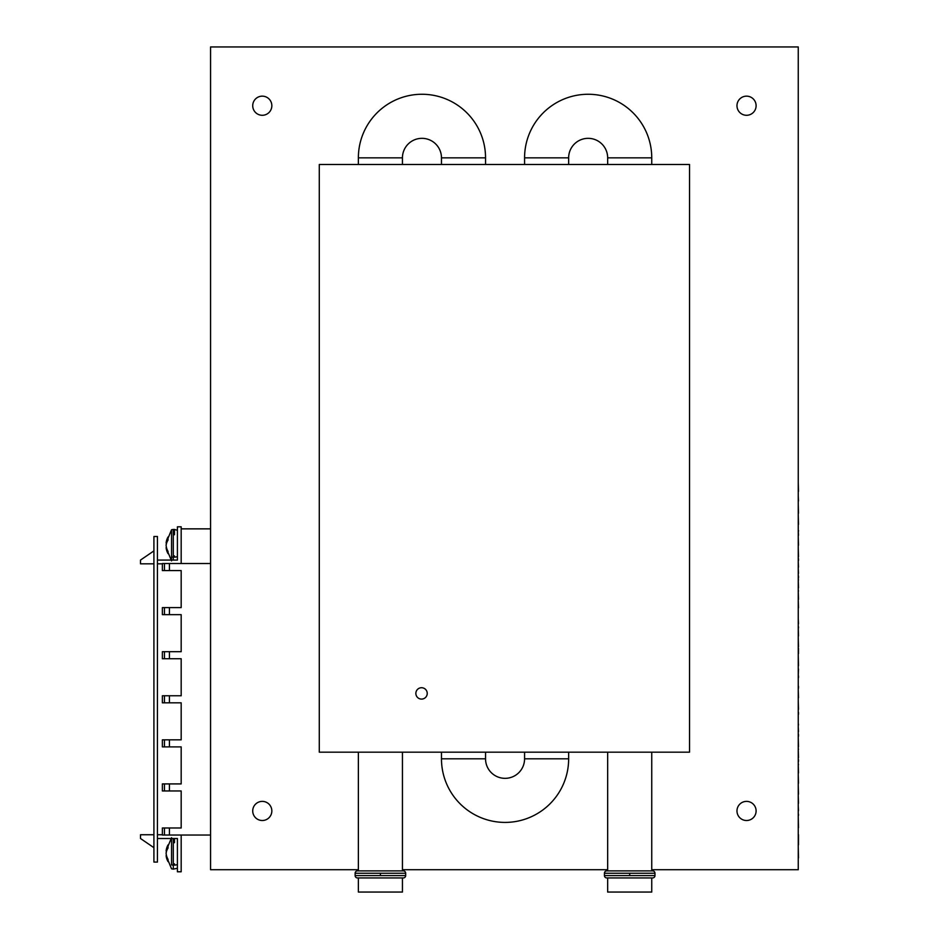 <?xml version="1.0" encoding="UTF-8"?>
<svg xmlns="http://www.w3.org/2000/svg" width="939" height="939" viewBox="0 0 939 939"><rect width="100%" height="100%" fill="white"/><g stroke="black" fill="none" stroke-linecap="round" stroke-linejoin="round"><path stroke-width="1.41" d="M746.54 96.154A9.566 9.566 0 0 0 736.974 105.72A9.566 9.566 0 0 0 746.54 115.286A9.566 9.566 0 0 0 756.106 105.72A9.566 9.566 0 0 0 746.54 96.154A9.566 9.566 0 0 1 756.106 105.72A9.566 9.566 0 0 1 746.54 115.286A9.566 9.566 0 0 1 736.974 105.72A9.566 9.566 0 0 1 746.54 96.154M262.274 96.154A9.566 9.566 0 0 0 252.72 105.72A9.566 9.566 0 0 0 262.274 115.286A9.566 9.566 0 0 0 271.841 105.72A9.566 9.566 0 0 0 262.274 96.154A9.566 9.566 0 0 1 271.841 105.72A9.566 9.566 0 0 1 262.274 115.286A9.566 9.566 0 0 1 252.72 105.72A9.566 9.566 0 0 1 262.274 96.154M262.274 801.378A9.566 9.566 0 0 0 252.72 810.944A9.566 9.566 0 0 0 262.274 820.51A9.566 9.566 0 0 0 271.841 810.944A9.566 9.566 0 0 0 262.274 801.378A9.566 9.566 0 0 1 271.841 810.944A9.566 9.566 0 0 1 262.274 820.51A9.566 9.566 0 0 1 252.72 810.944A9.566 9.566 0 0 1 262.274 801.378M746.54 801.378A9.566 9.566 0 0 0 736.974 810.944A9.566 9.566 0 0 0 746.54 820.51A9.566 9.566 0 0 0 756.106 810.944A9.566 9.566 0 0 0 746.54 801.378A9.566 9.566 0 0 1 756.106 810.944A9.566 9.566 0 0 1 746.54 820.51A9.566 9.566 0 0 1 736.974 810.944A9.566 9.566 0 0 1 746.54 801.378M798.256 46.95L798.256 869.714L798.256 46.95L210.559 46.95L210.559 869.714L210.559 46.95L798.256 46.95M210.559 869.714L358.369 869.714L210.559 869.714M402.444 869.714L607.662 869.714L402.444 869.714M651.748 869.714L798.256 869.714L651.748 869.714M421.541 687.724A5.693 5.693 0 0 0 415.86 693.405A5.693 5.693 0 0 0 421.541 699.097A5.693 5.693 0 0 1 415.86 693.405A5.693 5.693 0 0 1 421.541 687.724A5.693 5.693 0 0 1 427.233 693.405A5.693 5.693 0 0 1 421.541 699.097A5.693 5.693 0 0 0 427.233 693.405A5.693 5.693 0 0 0 421.541 687.724M319.283 752.174L319.283 164.489L689.531 164.489L689.531 752.174L319.283 752.174L689.531 752.174L689.531 164.489L319.283 164.489L319.283 752.174M604.434 873.247A2.348 2.348 0 0 1 606.782 870.887L652.628 870.887A2.348 2.348 0 0 1 654.976 873.247L629.705 873.247L629.705 875.594L654.976 875.594A2.348 2.348 0 0 1 652.628 877.942L606.782 877.942A2.348 2.348 0 0 1 604.434 875.594A2.348 2.348 0 0 0 606.782 877.942L652.628 877.942A2.348 2.348 0 0 0 654.976 875.594L604.434 875.594L629.705 875.594L629.705 873.247L604.434 873.247L654.976 873.247A2.348 2.348 0 0 0 652.628 870.887L606.782 870.887A2.348 2.348 0 0 0 604.434 873.247L604.434 875.594M607.662 870.887L607.662 752.174L607.662 870.887M651.748 752.174L651.748 870.887L651.748 752.174M607.662 892.05L607.662 877.942L607.662 892.05L651.748 892.05L607.662 892.05M651.748 877.942L651.748 892.05L651.748 877.942M355.13 873.247A2.348 2.348 0 0 1 357.489 870.887L403.324 870.887A2.348 2.348 0 0 1 405.671 873.247L380.401 873.247L380.401 875.594L405.671 875.594A2.348 2.348 0 0 1 403.324 877.942L357.489 877.942A2.348 2.348 0 0 1 355.13 875.594A2.348 2.348 0 0 0 357.489 877.942L403.324 877.942A2.348 2.348 0 0 0 405.671 875.594L355.13 875.594L380.401 875.594L380.401 873.247L355.13 873.247L405.671 873.247A2.348 2.348 0 0 0 403.324 870.887L357.489 870.887A2.348 2.348 0 0 0 355.13 873.247L355.13 875.594M358.369 870.887L358.369 752.174L358.369 870.887M402.444 752.174L402.444 870.887L402.444 752.174M358.369 892.05L358.369 877.942L358.369 892.05L402.444 892.05L358.369 892.05M402.444 877.942L402.444 892.05L402.444 877.942M524.572 157.846A63.594 63.594 0 0 1 588.154 94.264A63.594 63.594 0 0 1 651.748 157.846L607.662 157.846A19.508 19.508 0 0 0 588.154 138.338A19.508 19.508 0 0 0 568.647 157.846L524.572 157.846L524.572 164.489L524.572 157.846L568.647 157.846A19.508 19.508 0 0 1 588.154 138.338A19.508 19.508 0 0 1 607.662 157.846L607.662 164.489L607.662 157.846L651.748 157.846L651.748 164.489L651.748 157.846A63.594 63.594 0 0 0 588.154 94.264A63.594 63.594 0 0 0 524.572 157.846M568.647 164.489L568.647 157.846L568.647 164.489M358.369 157.846A63.594 63.594 0 0 1 421.951 94.264A63.594 63.594 0 0 1 485.545 157.846L441.471 157.846A19.508 19.508 0 0 0 421.951 138.338A19.508 19.508 0 0 0 402.444 157.846L358.369 157.846L358.369 164.489L358.369 157.846L402.444 157.846A19.508 19.508 0 0 1 421.951 138.338A19.508 19.508 0 0 1 441.471 157.846L441.471 164.489L441.471 157.846L485.545 157.846L485.545 164.489L485.545 157.846A63.594 63.594 0 0 0 421.951 94.264A63.594 63.594 0 0 0 358.369 157.846M402.444 164.489L402.444 157.846L402.444 164.489M441.471 758.818A63.594 63.594 0 0 0 505.053 822.411A63.594 63.594 0 0 0 568.647 758.818L524.572 758.818A19.508 19.508 0 0 1 505.053 778.337A19.508 19.508 0 0 1 485.545 758.818L441.471 758.818L441.471 752.174L441.471 758.818L485.545 758.818A19.508 19.508 0 0 0 505.053 778.337A19.508 19.508 0 0 0 524.572 758.818L524.572 752.174L524.572 758.818L568.647 758.818L568.647 752.174L568.647 758.818A63.594 63.594 0 0 1 505.053 822.411A63.594 63.594 0 0 1 441.471 758.818M485.545 752.174L485.545 758.818L485.545 752.174M153.914 847.682L140.51 838.515L140.51 834.748L153.914 834.748L140.51 834.748L140.51 838.515L153.914 847.682M177.412 838.515L157.435 838.515L177.412 838.515L177.412 871.779L181.18 871.779L177.412 871.779L177.412 838.515M157.435 834.748L162.377 834.748L157.435 834.748M181.18 871.779L181.18 835.041L181.18 871.779M164.442 563.529L164.442 570.583L169.431 570.583L169.431 563.529L162.377 563.529L162.377 570.583L164.442 570.583L162.377 570.583L162.377 563.529L169.431 563.529L169.431 570.583L164.442 570.583L164.442 563.529M164.442 607.603L164.442 614.658L169.431 614.658L169.431 607.603L162.377 607.603L162.377 614.658L162.377 607.603L181.18 607.603L181.18 570.583L169.431 570.583L181.18 570.583L181.18 607.603L169.431 607.603L169.431 614.658L162.377 614.658L164.442 614.658L164.442 607.603M164.442 651.689L164.442 658.732L169.431 658.732L169.431 651.689L162.377 651.689L162.377 658.732L162.377 651.689L181.18 651.689L181.18 614.658L169.431 614.658L181.18 614.658L181.18 651.689L169.431 651.689L169.431 658.732L162.377 658.732L164.442 658.732L164.442 651.689M164.442 695.764L164.442 702.818L169.431 702.818L169.431 695.764L162.377 695.764L162.377 702.818L162.377 695.764L181.18 695.764L181.18 658.732L169.431 658.732L181.18 658.732L181.18 695.764L169.431 695.764L169.431 702.818L162.377 702.818L164.442 702.818L164.442 695.764M164.442 739.838L164.442 746.892L169.431 746.892L169.431 739.838L162.377 739.838L162.377 746.892L162.377 739.838L181.18 739.838L181.18 702.818L169.431 702.818L181.18 702.818L181.18 739.838L169.431 739.838L169.431 746.892L162.377 746.892L164.442 746.892L164.442 739.838M164.442 783.912L164.442 790.967L169.431 790.967L169.431 783.912L162.377 783.912L162.377 790.967L162.377 783.912L181.18 783.912L181.18 746.892L169.431 746.892L181.18 746.892L181.18 783.912L169.431 783.912L169.431 790.967L162.377 790.967L164.442 790.967L164.442 783.912M164.442 827.987L164.442 835.041L169.431 835.041L169.431 827.987L162.377 827.987L162.377 835.041L162.377 827.987L181.18 827.987L181.18 790.967L169.431 790.967L181.18 790.967L181.18 827.987L169.431 827.987L169.431 835.041L164.442 835.041L164.442 827.987M162.377 835.041L164.442 835.041L162.377 835.041M210.559 835.041L169.431 835.041L210.559 835.041M210.559 563.529L169.431 563.529L210.559 563.529M210.559 528.857L181.18 528.857L210.559 528.857M157.435 862.072L153.914 862.072L157.435 862.072L157.435 536.498L153.914 536.498L153.914 862.072L153.914 536.498L157.435 536.498L157.435 862.072M140.51 563.823L140.51 560.067L153.914 550.9L140.51 560.067L140.51 563.823L153.914 563.823L140.51 563.823M157.435 560.067L177.412 560.067L157.435 560.067M162.377 563.823L157.435 563.823L162.377 563.823M181.18 563.529L181.18 526.802L177.412 526.802L177.412 560.067L177.412 526.802L181.18 526.802L181.18 563.529M174.478 557.144A5.411 4.026 0 0 0 177.412 556.498A5.411 4.026 180 0 1 174.478 557.144L174.478 555.888M177.412 530.312L174.478 529.443L174.478 534.737L174.478 529.443L173.304 529.443L173.304 534.737L174.478 534.737L173.304 534.737L173.304 529.443L171.544 529.737L171.544 556.921A5.411 4.026 0 0 0 173.304 557.144L173.304 534.737L173.304 557.144A5.411 4.026 180 0 1 171.544 556.921L171.544 529.737L166.144 542.848A24.66 18.381 0 0 0 166.121 542.988L166.121 542.988A24.66 18.381 180 0 1 168.081 536.944M166.121 545.183A24.66 16.433 180 0 0 166.144 545.313A24.66 16.433 -0 0 1 166.121 545.183L166.156 545.183A24.66 18.381 180 0 1 166.496 542.988A24.66 18.381 0 0 0 166.121 545.183M166.121 547.637L166.121 547.637A24.66 18.381 0 0 0 168.081 553.681A22.7 15.13 -0 0 1 168.081 551.486A24.66 18.381 180 0 1 166.121 545.442A24.66 16.433 -0 0 1 168.081 540.042A22.7 16.925 180 0 1 168.081 537.589A24.66 16.433 180 0 0 166.121 542.988A24.66 16.433 -0 0 1 168.081 537.589A22.7 16.925 0 0 0 168.081 540.042A24.66 16.433 180 0 0 166.121 545.442A24.66 18.381 0 0 0 168.081 551.486A22.7 15.13 180 0 0 168.081 553.681A24.66 18.381 180 0 1 166.144 547.777A24.66 18.381 180 0 1 166.121 547.637M171.544 560.067L171.544 556.921L171.544 560.067M173.304 560.067L173.304 557.144L173.304 560.067M174.478 865.089A5.411 4.026 0 0 0 177.412 864.443A5.411 4.026 180 0 1 174.478 865.089L174.478 863.833M174.478 838.515L174.478 842.694L174.478 838.515M173.304 842.694L174.478 842.694L173.304 842.694L173.304 838.515L173.304 865.089L173.304 842.694M171.544 864.878A5.411 4.026 0 0 0 173.304 865.089A5.411 4.026 180 0 1 171.544 864.878L171.544 842.882L171.544 864.878M171.544 838.515L171.544 842.882L171.544 838.515M166.121 853.128A24.66 16.433 180 0 0 166.144 853.258A24.66 16.433 -0 0 1 166.121 853.128L166.156 853.128A24.66 18.381 180 0 1 166.496 850.934A24.66 18.381 0 0 0 166.121 853.128M171.544 837.694L166.144 850.793A24.66 18.381 0 0 0 166.121 850.934A24.66 16.433 -0 0 1 168.081 845.534A22.7 16.925 0 0 0 168.081 847.987A24.66 16.433 180 0 0 166.121 853.398A24.66 18.381 0 0 0 168.081 859.443A22.7 15.13 180 0 0 168.081 861.638A24.66 18.381 180 0 1 166.144 855.734A24.66 18.381 180 0 1 166.121 855.582L166.121 855.582A24.66 18.381 0 0 0 168.081 861.638A22.7 15.13 -0 0 1 168.081 859.443A24.66 18.381 180 0 1 166.121 853.398A24.66 16.433 -0 0 1 168.081 847.987A22.7 16.925 180 0 1 168.081 845.534A24.66 16.433 180 0 0 166.121 850.934L166.121 850.934A24.66 18.381 180 0 1 168.081 844.889M166.144 855.734L171.544 868.833L173.304 869.127L173.304 865.089L173.304 869.127L177.412 868.258M798.49 491.449L798.256 482.317L798.49 491.449M798.49 513.246L798.256 504.114L798.49 513.246M798.49 535.324L798.256 530.641L798.49 535.324M798.49 530.394L798.49 531.298M798.49 556.768L798.256 547.907L798.49 556.768M798.49 567.121L798.256 561.851L798.49 567.121M798.49 587.826L798.256 580.032L798.49 587.826M798.256 578.94L798.49 580.032L798.256 578.94M798.49 607.862L798.256 600.303L798.49 607.862M798.49 635.961L798.256 627.006L798.49 635.961M798.49 627.98L798.49 626.771L798.49 627.98M798.49 653.626L798.49 648.368L798.49 653.626M798.256 675.88L798.49 669.061L798.256 675.88M798.49 677.735L798.49 675.88L798.49 677.735M798.49 697.771L798.256 690.212L798.49 697.771M798.49 714.286L798.49 712.431L798.49 714.286M798.49 731.634L798.256 726.997L798.49 731.634M798.49 736.282L798.49 734.333L798.49 736.282M798.49 757.644L798.256 749.428L798.49 757.644M798.256 748.125L798.49 749.428L798.256 748.125M798.49 773.008L798.256 764.792L798.49 773.008M798.256 763.489L798.49 764.792L798.256 763.489M798.49 794.171L798.256 785.884L798.49 794.171M798.49 810.744L798.256 805.979L798.49 810.744M798.49 815.498L798.49 814.183L798.49 815.498M798.49 844.854L798.49 834.724L798.49 844.854M798.49 857.964L798.256 846.861L798.49 857.964M798.49 827.729L798.256 816.625L798.49 827.729M798.49 803.315L798.256 795.756L798.49 803.315M798.49 783.267L798.256 774.992L798.49 783.267M798.49 761.47L798.49 759.663L798.49 761.47M798.49 746.751L798.256 737.878L798.49 746.751M798.49 724.99L798.256 723.042L798.49 724.99M798.49 709.321L798.256 701.046L798.49 709.321M798.49 688.205L798.49 686.245L798.49 688.205M798.49 665.716L798.256 655.258L798.49 665.716M798.49 646.854L798.256 637.722L798.49 646.854M798.49 623.766L798.256 618.601L798.49 623.766M798.49 599.352L798.256 591.136L798.49 599.352M798.256 589.833L798.49 591.136L798.256 589.833M798.49 573.353L798.256 568.705L798.49 573.353M798.49 577.99L798.49 576.041L798.49 577.99M798.49 560.606L798.49 558.799L798.49 560.606M798.49 545.242L798.256 536.955L798.49 545.242M798.49 524.079L798.256 515.159L798.49 524.079M798.49 524.42L798.49 523.622L798.49 524.42M798.49 501.05L798.256 495.874L798.49 501.05M654.976 873.247L654.976 875.594M405.671 873.247L405.671 875.594M171.544 560.888L166.144 547.777"/></g></svg>
